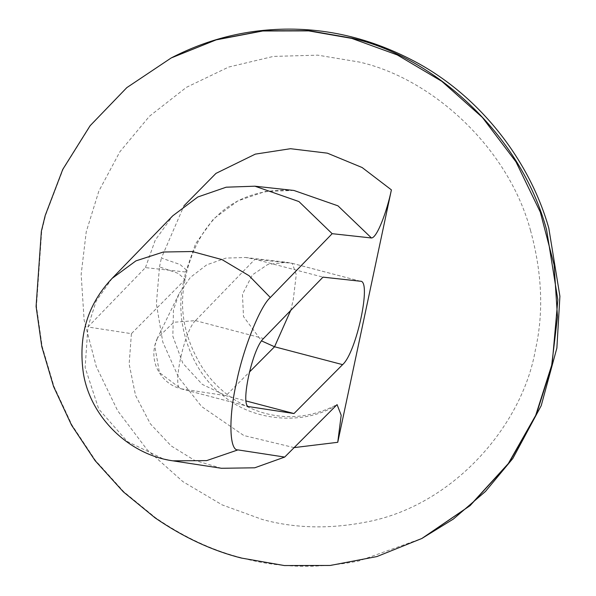 <?xml version="1.0" encoding="UTF-8"?>
<svg xmlns="http://www.w3.org/2000/svg" width="596" height="596" viewBox="0 0 596 596"><rect width="100%" height="100%" fill="white"/><g stroke="black" fill="none" stroke-linecap="round" stroke-linejoin="round"><path stroke-width="0.45" stroke-dasharray="2.98 2.23" d="M290.677 310.479L293.239 299.937L296.264 274.674L292.278 263.35L254.939 259.267L245.507 257.487L225.959 258.098L206.663 264.87L190.31 277.46L178.919 293.984L173.466 309.875L172.833 336.219L182.83 363.255L202.312 384.405L225.951 395.677L246.088 400.966M178.919 293.984L157.486 337.992L173.749 322.272L195.481 320.626L254.939 259.267L322.987 277.14M293.91 190.459L265.28 191.472L237.901 200.874L213.554 218.881L195.57 243.734L185.721 272.022L187.04 270.599L180.074 264.505L161.389 258.031L183.911 205.896M294.089 447.611L243.816 435.52L201.657 406.561L178.569 377.38L162.79 342.007L156.376 303.863L159.497 266.911L178.189 273.385L185.155 279.479L183.836 280.902C173.466 320 190.541 370.854 222.07 394.746C251.795 421.096 302.619 425.939 335.846 405.585M172.885 460.835L162.984 458.749L127.306 441.509L98.72 409.05L85.139 367.501L87.91 326.988L145.446 267.619L185.721 272.022L183.836 280.902L131.411 333.656L87.91 326.988L96.15 301.136L112.137 278.354M145.446 267.619L155.243 240.158L172.736 215.826M221.399 468.277L194.46 460.268L171.194 445.942L150.326 423.801L135.545 395.424L129.153 364.052L131.411 333.656M171.581 57.752L127.164 87.448L90.465 125.555L63.139 169.204L45.587 215.26L41.742 231.002L36.468 306.24L42.145 346.35L53.975 386.417L71.915 424.948L95.472 460.455L123.73 491.678L155.481 517.686C183.695 537.048 212.429 550.436 241.671 557.849C278.257 567.921 317.288 568.971 358.762 561.007L422.162 538.33M530.589 230.697C507.71 145.826 430.468 78.098 359.44 62.073L317.765 55.16L273.363 56.419L228.626 67.072L186.399 87.344L149.454 116.242L119.908 151.734L98.839 191.137L86.249 231.77L81.153 274.361L84.125 320.089L96.254 366.518L117.658 410.748L147.249 449.883L182.965 481.672L222.166 504.894L262.225 519.444C294.417 528.309 328.776 529.233 365.281 522.223C452.155 506.6 522.32 426.282 535.417 349.748C543.775 312.833 542.166 273.147 530.589 230.697M157.486 337.992L154.759 345.926L159.437 372.589L180.968 388.778L225.951 395.677L249.396 372.083M360.319 281.223L292.278 263.35L286.512 262.262L267.723 264.52L252.376 274.89L242.453 294.297L243.511 316.595L261.577 340.912M195.451 320.648C184.142 330.773 171.685 389.404 180.968 388.778L249.016 406.651M157.344 338.282C152.986 347.922 152.71 357.637 156.517 367.427C161.762 378.751 169.853 385.85 180.797 388.741L180.968 388.778M195.481 320.626L263.521 338.498M159.497 266.911L161.389 258.031M245.507 257.487L286.512 262.262L292.621 263.417L360.662 281.29M180.797 388.741L248.837 406.614M293.783 190.474L293.783 190.474C247.035 187.412 203.757 208.555 187.04 270.599L185.155 279.479C178.562 309.294 184.432 338.9 202.767 368.306C214.478 385.754 231.986 401.987 258.724 411.419C284.821 420.195 310.941 417.923 337.075 404.61"/><path stroke-width="0.89" d="M351.759 38.397L308.654 30.88L262.784 30.985L216.162 39.872L171.208 57.946L126.799 87.642L90.093 125.749L62.766 169.398L45.214 215.454L41.37 231.196L36.095 306.433L41.772 346.544L53.603 386.61L71.542 425.142L95.099 460.648L123.357 491.871L155.109 517.879C183.322 537.242 212.057 550.63 241.305 558.042L284.411 565.559L330.273 565.455L376.895 556.567L421.849 538.486L469.723 505.84L508.313 463.554L535.7 415.367L551.687 365.244L557.483 316.849L554.101 264.9L540.319 212.139L516.009 161.888L482.38 117.427L441.8 81.309L397.264 54.929L351.759 38.397M342.596 364.64C356.49 352.653 371.949 279.897 360.319 281.223L322.987 277.14L263.521 338.498C252.212 348.548 239.711 407.277 249.016 406.651L293.992 413.55L342.596 364.64L274.547 346.768L290.677 310.479M246.088 400.966L293.992 413.55M371.472 237.983L337.969 205.836L293.91 190.459L254.924 186.198L298.939 201.567L332.166 233.684L371.472 237.983C377.261 237.811 387.132 210.522 391.401 189.878L337.746 442.307L294.089 447.611M183.911 205.896L215.975 173.384L255.311 154.126L290.49 148.709L327.36 153.165L362.13 167.528L391.401 189.878M237.916 449.898C229.274 450.874 228.499 417.334 236.366 382.937C242.989 349.189 259.998 306.389 270.323 297.501L249.083 275.732L222.003 259.603L192.18 251.527L163.379 252.011L135.933 260.869L112.137 278.354C87.456 304.325 77.912 336.233 83.492 374.079C91.076 418.265 129.794 454.867 172.885 460.835L206.656 460.611L237.916 449.898L284.687 457.072L337.075 404.61L341.188 415.233L337.746 442.307M270.323 297.501L332.166 233.684M112.137 278.354L172.736 215.826L197.85 196.978L226.189 187.196L254.924 186.198M284.687 457.072L254.723 467.8L221.399 468.277L173.518 460.932M422.162 538.33L470.095 505.646L508.686 463.36L536.072 415.174L552.06 365.05L557.834 299.788L546.584 229.78C520.584 133.355 432.823 56.411 352.124 38.204L309.026 30.687L263.156 30.791L216.534 39.679L171.208 57.946M249.396 372.083L274.547 346.768L261.577 340.912M171.581 57.752C203.117 41.519 236.016 32.199 270.286 29.8C321.535 26.075 371.181 37.436 419.226 63.891C482.879 99.405 530.224 162.686 548.782 228.037L559.905 296.257L556.88 348.042L541.213 405.667L512.821 458.488L485.479 491.432L453.385 519.034L421.849 538.486"/></g></svg>
